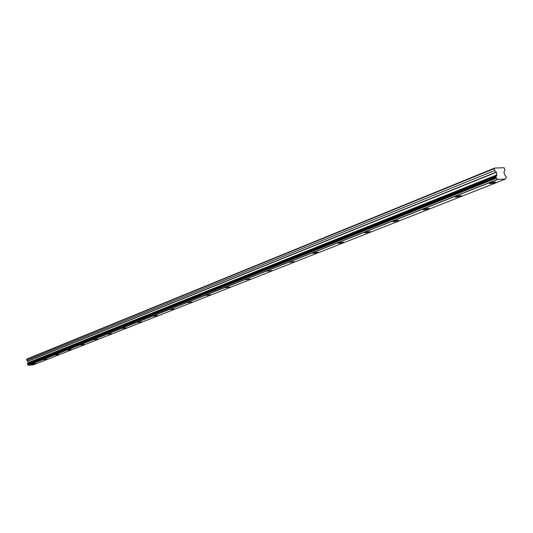 <?xml version="1.0" encoding="UTF-8"?>
<svg xmlns="http://www.w3.org/2000/svg" width="533" height="533" viewBox="0 0 533 533"><rect width="100%" height="100%" fill="white"/><g stroke="black" fill="none" stroke-linecap="round" stroke-linejoin="round"><path stroke-width="0.8" d="M32.08 364.146L35.704 363.646L32.08 364.146M490.04 182.946L489.567 183.678L495.184 182.692L495.663 181.96L490.04 182.946M455.715 196.53L455.275 197.19L460.772 196.251L461.212 195.591L455.715 196.53M423.575 209.242L423.169 209.842L428.545 208.943L428.958 208.343L423.575 209.242M393.421 221.175L393.048 221.715L398.304 220.862L398.691 220.316L393.421 221.175M365.078 232.395L364.725 232.881L369.875 232.062L370.228 231.569L365.078 232.395M338.375 242.955L338.049 243.401L343.092 242.615L343.425 242.162L338.375 242.955M313.184 252.922L312.878 253.335L317.815 252.569L318.128 252.156L313.184 252.922M289.379 262.343L294.223 261.603L289.379 262.343M266.846 271.257L271.597 270.544L266.846 271.257M245.486 279.705L250.144 279.019L245.486 279.705M225.212 287.733L229.776 287.06L225.212 287.733M205.945 295.355L210.422 294.702L205.945 295.355M187.603 302.611L192 301.978L187.603 302.611M170.134 309.526L174.444 308.907L170.134 309.526M153.464 316.122L157.695 315.516L153.464 316.122M137.547 322.418L141.698 321.832L137.547 322.418M122.33 328.441L126.408 327.862L122.33 328.441M107.766 334.198L111.777 333.638L107.766 334.198M93.821 339.721L97.766 339.168L93.821 339.721M80.45 345.011L84.327 344.471L80.45 345.011M67.624 350.081L71.435 349.555L67.624 350.081M55.305 354.958L59.056 354.438L55.305 354.958M43.466 359.642L47.151 359.129L43.466 359.642M28.316 365.205L497.602 179.361L28.316 365.205L27.649 364.659L496.456 178.162L27.649 364.659M494.664 168.055L26.89 359.002L494.664 168.055L504.105 167.735L504.944 169.894L503.958 171.926L504.465 174.531L506.27 176.676L505.95 177.775M28.369 365.292L33.659 364.765L505.424 179.095L506.143 177.702M27.529 364.585L27.423 363.846L496.01 176.709L496.769 175.357L28.022 362.933L27.669 363.686M496.103 176.57L27.423 363.846M28.022 362.933L27.883 361.281L26.843 360.368L494.711 170.527L26.843 360.368M494.611 168.142L26.683 359.282L26.783 360.268M26.65 359.342L494.344 168.608M494.298 168.701L494.611 170.347M494.711 170.527L496.383 172.259L496.796 175.184M496.01 176.709L496.27 178.015M496.456 178.162L497.516 179.215M497.602 179.361L505.424 179.095M28.436 365.345L497.709 179.468M27.996 363.033L496.769 175.357M27.383 364.345L496.016 177.582M495.937 177.163L27.35 364.112M496.889 174.877L28.102 362.753M27.883 361.281L496.383 172.259M496.283 172.079L27.829 361.181M496.863 175.071L28.076 362.866M489.481 183.212L489.567 183.678M455.202 196.777L455.275 197.19M423.102 209.476L423.169 209.842M27.503 363.753L496.123 176.556"/></g></svg>

